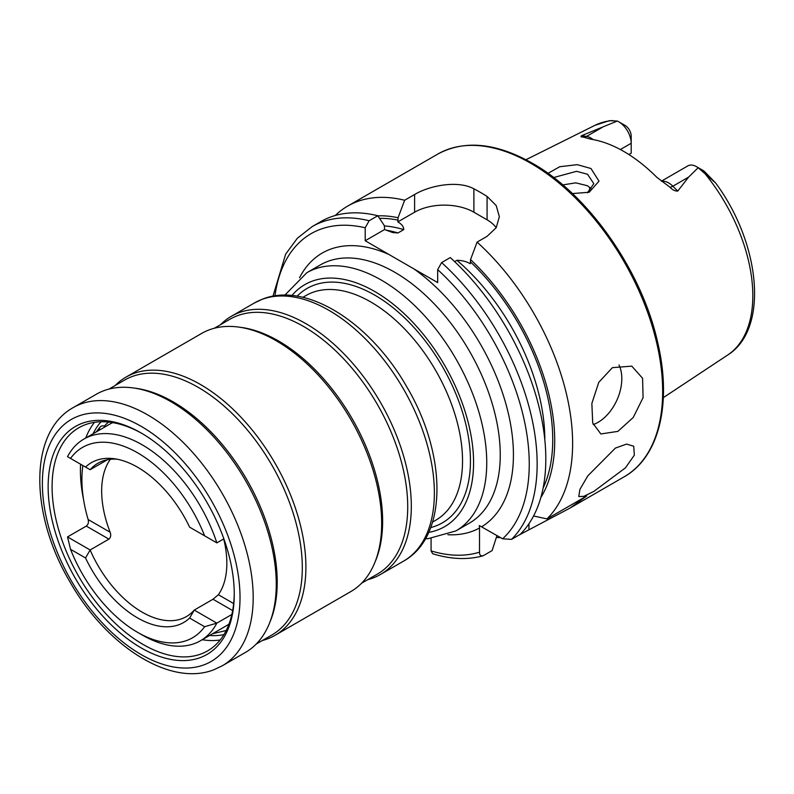 <?xml version="1.0" encoding="UTF-8"?>
<svg xmlns="http://www.w3.org/2000/svg" width="794" height="794" viewBox="0 0 794 794"><rect width="100%" height="100%" fill="white"/><g stroke="black" fill="none" stroke-linecap="round" stroke-linejoin="round"><path stroke-width="1.19" d="M587.352 192.843L593.833 183.712L587.55 174.253L576.563 171.315L553.646 177.538M547.989 173.34L559.72 166.73L577.268 164.666L590.954 168.507L599.004 181.171L589.198 192.247L572.385 193.567M612.392 367.662L631.786 366.143L642.584 378.281L643.071 397.685L633.245 417.475L617.901 431.37L600.86 433.961L592.711 423.023L591.858 403.451L598.755 382.351L612.392 367.662M593.207 424.572A37.268 23.651 114.5 0 0 598.071 422.329A37.268 23.651 114.5 0 0 619.002 365.002M593.972 491.307L625.444 467.845L634.346 455.161L633.721 446.208L626.526 444.104L615.41 448.084L587.828 475.824L579.868 489.491L578.766 496.568L583.838 496.349L593.972 491.307M82.884 465.532A116.46 67.242 -120 0 0 88.144 519.544C88.839 522.343 88.223 524.526 86.298 526.085L67.52 536.923L70.537 549.319A109.939 63.48 -120 0 0 137.57 632.332L142.186 634.992A116.46 67.242 -120 0 0 200.416 640.768L225.784 626.119A116.46 67.242 -120 0 0 229.029 624.024M223.858 538.828L216.841 542.878A116.46 67.242 -120 0 0 142.186 444.809A116.46 67.242 -120 0 0 83.956 439.042A116.46 67.242 -120 0 0 67.52 456.669L90.129 469.72L107.438 459.736M200.416 640.768A116.46 67.242 -120 0 0 216.841 623.131L231.868 614.467M85.534 467.061A92.283 53.277 -120 0 1 114.286 458.733A92.283 53.277 -120 0 1 189.617 527.156L204.614 535.811A109.939 63.48 -120 0 0 137.57 452.798A109.939 63.48 -120 0 0 70.537 458.406M661.402 181.151L687.862 165.877A17.518 10.114 60 0 1 696.616 166.74L696.616 166.74A17.518 10.114 60 0 1 698.154 167.733L688.567 177.141L677.739 191.086C674.989 191.156 672.389 189.865 669.957 187.225L656.688 177.181A135.218 78.07 60 0 0 623.786 151.446A135.218 78.07 60 0 0 590.885 139.198L583.014 137.034C580.871 137.034 580.424 136.558 581.684 135.635L617.275 121.045L609.445 120.658L594.994 125.313A132.727 76.631 60 0 1 612.64 120.549M591.768 189.419L587.55 185.776L575.779 182.848L562.757 184.913M369.15 220.742A186.342 107.587 60 0 0 312.211 226.568L320.875 221.566A186.342 107.587 60 0 1 377.815 215.74L369.15 220.742L365.2 227.779L365.2 240.741L401.397 261.683L437.673 282.585L437.673 269.613L441.623 262.586L450.287 257.584A186.342 107.587 60 0 1 520.189 534.372L511.534 539.374L502.632 538.798L479.308 525.559L479.507 528.03A158.393 91.449 60 0 1 447.915 534.729M620.352 149.54L631.2 143.267L631.2 153.173L628.858 154.532M589.188 191.781A97.831 56.483 60 0 1 589.882 187.424M696.616 166.74L702.879 170.353A8.665 5.002 60 0 1 704.973 171.99L715.602 182.938L698.154 167.733M70.537 549.319L85.534 557.974L90.129 549.974A88.511 51.104 -120 0 0 142.186 612.174A88.511 51.104 -120 0 0 186.441 616.561A88.511 51.104 -120 0 0 194.242 610.08L189.617 618.06L204.614 626.724L216.841 623.131L194.242 610.08L213.01 599.242L232.662 610.586M67.52 536.923L90.129 549.974L108.907 539.136C110.793 537.439 111.2 535.146 110.148 532.248A88.511 51.104 60 0 1 110.148 459.597L109.751 459.369M117.125 459.21A88.511 51.104 -120 0 0 97.93 463.249A88.511 51.104 -120 0 0 90.129 469.72M85.534 557.974A92.283 53.277 -120 0 0 137.57 617.911A92.283 53.277 -120 0 0 189.617 618.06M454.644 261.633L456.937 260.313C461.969 260.363 466.425 261.504 470.316 263.737L470.544 259.578L477.095 242.101L487.079 236.334L496.19 227.719L499.357 216.712L496.2 205.557L487.079 196.426A186.342 107.587 -120 0 0 480.489 192.436A186.342 107.587 -120 0 0 473.899 188.823C458.327 180.238 430.328 185.161 414.607 194.5L404.632 200.257L398.072 217.735L397.844 221.893C401.724 224.146 403.699 226.727 403.769 229.615L397.973 232.96L392.702 232.563L384.604 229.535L384.365 225.645L377.815 215.74M477.095 242.101A186.342 107.587 60 0 1 547.006 518.889L533.568 516.001M518.939 535.106A186.342 107.587 60 0 1 518.929 535.106L569.894 508.14L586.637 496.012L547.006 518.889M500.488 537.568A186.342 107.587 60 0 1 496.339 537.498M335.257 215.502A186.342 107.587 60 0 1 347.693 206.083A186.342 107.587 60 0 1 404.632 200.257M137.57 632.332A109.939 63.48 -120 0 0 204.614 626.724M194.242 529.826L189.617 527.156M223.71 538.918A88.511 51.104 60 0 1 218.36 594.726L213.01 599.242M618.814 121.819A17.518 10.114 -120 0 1 631.2 143.267L631.2 136.042A8.665 5.002 -120 0 0 625.067 125.432L618.814 121.819A17.518 10.114 -120 0 0 617.275 121.045M591.431 189.816A102.942 59.431 60 0 1 591.49 189.061M470.544 259.578A170.283 98.317 60 0 1 540.843 497.55M496.965 535.533L492.121 550.579L483.457 555.582C480.856 556.475 479.546 555.334 479.507 552.158L479.507 528.03M431.082 538.501L431.082 550.907L432.67 553.736M483.457 555.582L482.633 555.939C467.289 560.018 450.635 559.284 432.67 553.746M377.884 215.839A170.283 98.317 60 0 1 398.072 217.735M496.2 227.719A41.923 24.207 0 0 0 487.079 219.819L473.899 212.216A41.923 24.207 0 0 0 414.607 212.216L397.844 221.893M384.604 229.535L365.2 240.741M216.841 542.878L204.614 535.811M112.758 422.636A116.46 67.242 -120 0 0 109.314 424.393L83.956 439.042M99.498 430.07A4.655 3.742 -137.4 0 1 100.233 426.904A4.655 3.742 -137.4 0 1 100.957 426.328A4.655 3.742 -137.4 0 1 105.374 426.676M142.195 433.593A128.807 74.368 -120 0 0 85.186 424.75A128.807 74.368 -120 0 0 78.765 427.777A128.807 74.368 -120 0 0 75.777 571.164A128.807 74.368 -120 0 0 201.16 653.919A128.807 74.368 -120 0 0 207.581 650.881A128.807 74.368 -120 0 0 234.25 593.049M367.761 579.65A149.073 86.07 -120 0 0 373.011 577.992A149.073 86.07 -120 0 0 380.435 574.479A149.073 86.07 -120 0 0 383.909 408.543A149.073 86.07 -120 0 0 238.796 312.767A149.073 86.07 -120 0 0 231.362 316.28A149.073 86.07 -120 0 0 220.553 324.677M262.348 640.51A149.073 86.07 -120 0 0 267.598 638.852A149.073 86.07 -120 0 0 275.032 635.339L350.789 591.599A149.073 86.07 -120 0 0 354.263 425.663A149.073 86.07 -120 0 0 209.15 329.887A149.073 86.07 -120 0 0 201.716 333.391L125.958 377.14A149.073 86.07 -120 0 0 115.14 385.537M275.032 635.339A149.073 86.07 -120 0 0 278.496 469.403A149.073 86.07 -120 0 0 133.382 373.627A149.073 86.07 -120 0 0 125.958 377.14M222.32 665.769L245.386 652.46A149.073 86.07 -120 0 0 248.85 486.524A149.073 86.07 -120 0 0 103.736 390.747A149.073 86.07 -120 0 0 96.312 394.251L73.246 407.57C28.554 432.264 29.993 514.085 69.554 581.178C105.503 645.056 169.598 687.286 213.973 669.709L222.32 665.769A149.073 86.07 -120 0 0 225.784 499.833A149.073 86.07 -120 0 0 80.68 404.057A149.073 86.07 -120 0 0 73.246 407.57M200.435 657.541A131.606 75.986 -120 0 0 234.26 594.2A131.606 75.986 -120 0 0 141.203 433.018A131.606 75.986 -120 0 0 81.951 423.401A131.606 75.986 -120 0 0 69.435 567.442A131.606 75.986 -120 0 0 200.435 657.541M108.57 422.061A119.497 68.989 -120 0 0 104.342 426.17M455.875 530.928A149.073 86.07 -120 0 0 478.722 411.471A149.073 86.07 -120 0 0 381.338 280.103A149.073 86.07 -120 0 0 306.802 272.729L320.31 264.928A149.073 86.07 60 0 1 394.846 272.312A149.073 86.07 60 0 1 492.23 403.68A149.073 86.07 60 0 1 469.383 523.137L455.875 530.928L428.045 538.679L425.455 538.729M428.71 532.387A139.754 80.69 -120 0 0 469.482 427.827A139.754 80.69 -120 0 0 374.748 291.517A139.754 80.69 -120 0 0 291.954 295.527M430.705 527.573A135.327 78.13 -120 0 0 465.82 424.264A135.327 78.13 -120 0 0 374.748 295.13A135.327 78.13 -120 0 0 297.125 296.202M432.581 522.055L435.668 520.278A129.74 74.904 -120 0 0 455.558 416.314A129.74 74.904 -120 0 0 370.798 301.978A129.74 74.904 -120 0 0 305.928 295.557L302.842 297.333M661.68 181.35A17.518 10.114 60 0 1 668.617 182.908A17.518 10.114 60 0 1 672.855 186.213L677.739 191.086M669.957 187.225A8.387 2.898 134.9 0 0 672.855 186.213L688.567 177.141M530.888 163.336A186.342 107.587 60 0 1 652.628 327.545A186.342 107.587 60 0 1 624.064 476.866C659.02 457.344 672.071 403.749 657.829 343.097C642.296 271.617 588.791 194.848 532.288 163.197C495.962 142.741 464.44 139.714 437.722 154.105A186.342 107.587 60 0 1 530.888 163.336M299.537 277.721A158.393 91.449 60 0 1 389.298 254.656M705.3 174.045A132.727 76.631 60 0 1 727.641 355.057L663.327 397.645M437.673 269.613A180.754 104.361 60 0 1 502.632 538.798M413.565 268.66A158.393 91.449 60 0 1 506.81 407.272A158.393 91.449 60 0 1 481.74 526.74M441.623 262.586A186.342 107.587 60 0 1 511.534 539.374M456.937 260.313A161.887 93.464 60 0 1 544.823 439.856M470.544 261.98A167.474 96.689 60 0 1 543.136 488.012M274.962 295.884A180.754 104.361 60 0 1 365.2 227.779M479.507 552.158A180.754 104.361 60 0 1 431.082 550.907M385.983 230.161A161.887 93.464 60 0 1 397.973 232.96M384.365 225.933A161.887 93.464 60 0 1 403.769 229.615M379.572 218.38A167.474 96.689 60 0 1 398.072 220.137M487.079 196.426L487.079 219.819M473.899 188.823L473.899 212.216M414.607 194.5L414.607 212.216M528.953 529.32L528.953 523.742M701.281 170.253L704.973 171.99M583.401 137.104A8.387 6.203 98.9 0 0 586.577 136.399L581.684 135.635M593.138 139.575A17.518 10.114 -120 0 0 586.577 136.399L602.289 127.328M86.298 526.085L108.907 539.136M88.144 519.544L110.148 532.248M218.36 594.726L233.664 603.559M261.851 299.457A149.073 86.07 -120 0 0 254.427 302.961L262.774 299.02C306.941 281.552 370.619 323.237 406.667 386.638C446.704 453.89 448.412 536.367 403.501 561.169A149.073 86.07 -120 0 0 406.965 395.233A149.073 86.07 -120 0 0 261.851 299.457M361.607 583.203L377.229 574.191A147.208 84.998 -120 0 0 380.654 410.319A147.208 84.998 -120 0 0 237.356 315.744A147.208 84.998 -120 0 0 230.012 319.208L214.4 328.22M375.244 561.487A147.208 84.998 -120 0 0 352.149 418.686A147.208 84.998 -120 0 0 240.026 327.277M256.194 644.063L271.816 635.041A147.208 84.998 -120 0 0 275.24 471.179A147.208 84.998 -120 0 0 131.943 376.604A147.208 84.998 -120 0 0 124.608 380.068L108.986 389.08M269.831 622.337A147.208 84.998 -120 0 0 246.736 479.546A147.208 84.998 -120 0 0 134.613 388.137M78.288 416.145A139.754 80.69 -120 0 0 64.989 569.119A139.754 80.69 -120 0 0 204.108 664.796A139.754 80.69 -120 0 0 217.407 511.822A139.754 80.69 -120 0 0 78.288 416.145M101.037 421.763A125.085 72.214 -120 0 0 93.097 433.762M209.556 635.488A125.085 72.214 -120 0 0 223.918 634.614M94.506 422.329A128.807 74.368 -120 0 0 85.762 438M80.581 464.202A128.807 74.368 -120 0 0 83.578 499.674M202.222 639.726A128.807 74.368 -120 0 0 220.166 639.974M569.894 508.14L624.064 476.866M347.693 206.083L437.722 154.105M594.994 125.313L525.956 159.713M715.602 182.938C760.533 243.44 769.297 329.173 727.641 355.057M312.211 226.568L297.333 238.26L285.661 254.14L272.957 296.212M306.802 272.729L284.838 295.169M226.201 630.505L212.603 633.731M96.143 432.005L100.233 426.904M254.427 302.961L231.362 316.28M403.501 561.169L380.435 574.479"/></g></svg>
